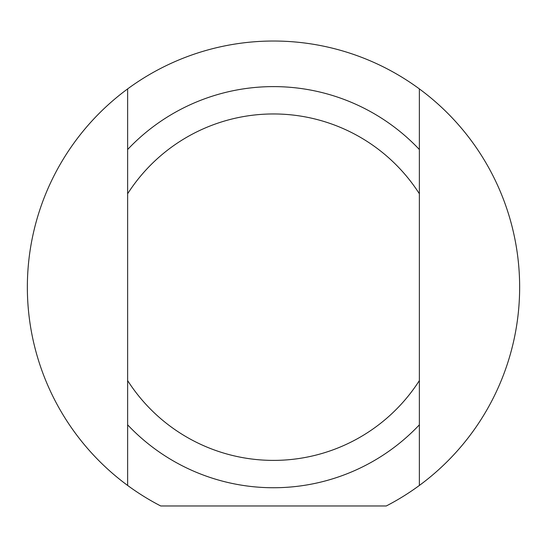 <?xml version="1.0" encoding="UTF-8"?>
<svg xmlns="http://www.w3.org/2000/svg" width="547" height="547" viewBox="0 0 547 547"><rect width="100%" height="100%" fill="white"/><g stroke="black" fill="none" stroke-linecap="round" stroke-linejoin="round"><path stroke-width="0.82" d="M127.636 129.427L127.636 127.396M127.636 155.574L127.636 139.28M127.636 257.869L127.636 244.94M127.636 269.835L127.636 267.75M127.636 286.478L127.636 279.743M127.636 292.645L127.636 287.893M127.636 428.889L127.636 416.684M127.636 451.029L127.636 445.395M127.636 368.042L127.636 362.141M127.636 360.835L127.636 357.813M127.636 382.893L127.636 381.587M127.636 411.235L127.636 399.324M127.636 228.865L127.636 216.284M127.636 325.233L127.636 306.402M127.636 380.596L127.636 485.449A246.15 246.15 0 0 1 127.636 88.901L127.636 380.596A173.214 173.214 0 0 0 419.364 380.596L419.364 88.901A246.15 246.15 0 0 1 419.364 485.449L419.364 380.596M419.364 444.923L419.364 446.954M419.364 418.776L419.364 435.07M419.364 316.481L419.364 329.41M419.364 304.515L419.364 306.6M419.364 287.872L419.364 294.607M419.364 281.705L419.364 286.457M419.364 145.461L419.364 157.666M419.364 123.321L419.364 128.955M419.364 206.308L419.364 212.209M419.364 213.515L419.364 216.537M419.364 191.457L419.364 192.763M419.364 163.115L419.364 175.026M419.364 345.485L419.364 358.066M419.364 249.117L419.364 267.948M127.636 424.834A200.564 200.564 0 0 0 419.364 424.834M386.264 505.975A246.15 246.15 0 0 0 419.364 485.449A246.15 246.15 0 0 1 386.264 505.975L160.736 505.975A246.15 246.15 0 0 1 127.636 485.449M127.636 88.901A246.15 246.15 0 0 1 419.364 88.901M127.636 193.754A173.214 173.214 0 0 1 419.364 193.754M419.364 149.516A200.564 200.564 0 0 0 127.636 149.516"/></g></svg>
